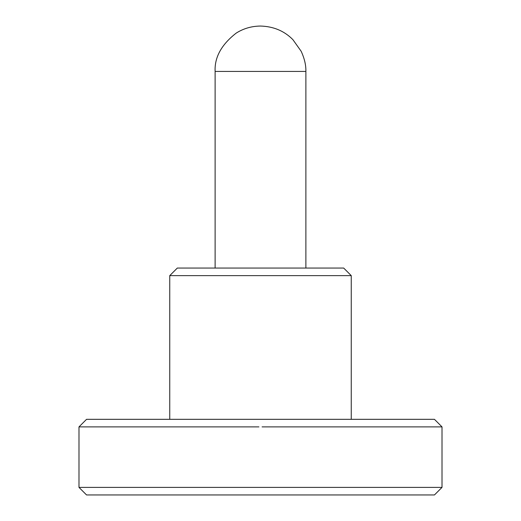 <?xml version="1.0" encoding="UTF-8"?>
<svg xmlns="http://www.w3.org/2000/svg" width="521" height="521" viewBox="0 0 521 521"><rect width="100%" height="100%" fill="white"/><g stroke="black" fill="none" stroke-linecap="round" stroke-linejoin="round"><path stroke-width="0.78" d="M442.01 487.389L434.449 494.95L86.551 494.95L78.99 487.389L442.01 487.389L442.01 426.881L262.083 426.881M283.033 487.389L259.972 487.389M258.917 426.881L78.99 426.881L86.551 419.32L434.449 419.32L442.01 426.881M259.777 268.061L343.691 268.061L351.252 275.629L169.748 275.629L177.309 268.061L259.777 268.061M259.705 419.32L260.103 419.32M260.5 419.32L351.252 419.32L351.252 275.629M305.879 268.061L305.879 71.429L215.121 71.429L215.121 268.061M169.748 275.629L169.748 419.32M78.99 487.389L78.99 426.881M305.879 71.429C306.048 65.184 304.472 58.456 301.145 51.247L292.9 39.661C284.336 30.96 273.538 26.428 260.5 26.05C251.591 26.148 243.502 28.492 236.221 33.09C221.471 44.559 214.437 57.336 215.121 71.429"/></g></svg>
